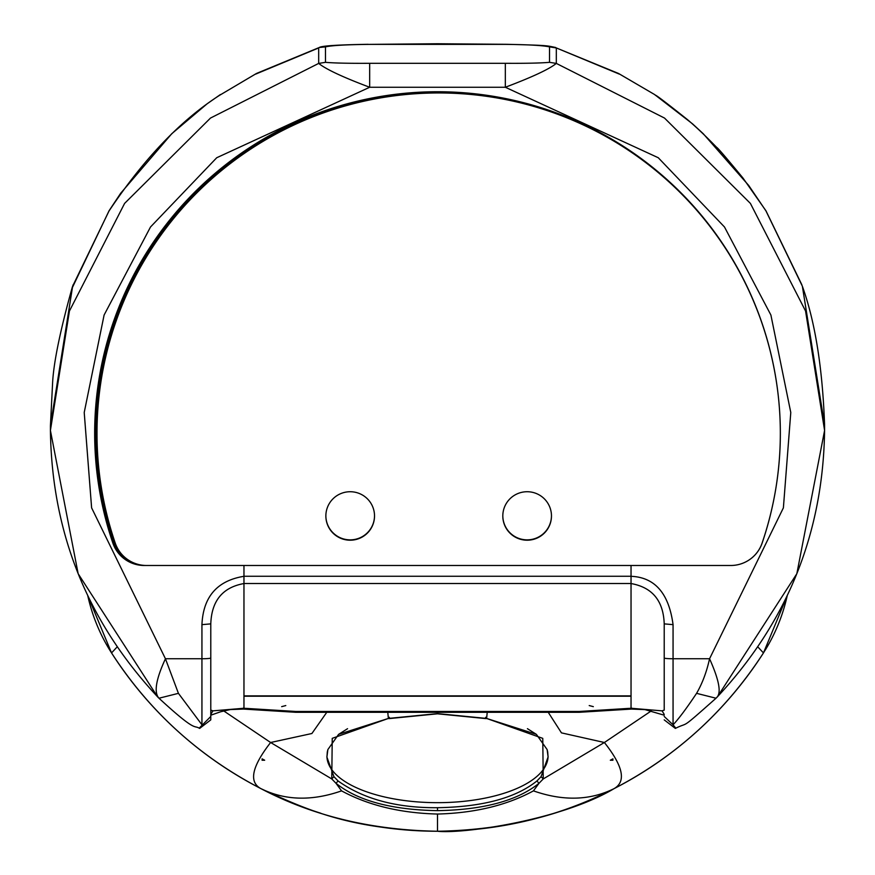 <?xml version="1.0" encoding="UTF-8"?>
<svg xmlns="http://www.w3.org/2000/svg" width="875" height="875" viewBox="0 0 875 875"><rect width="100%" height="100%" fill="white"/><g stroke="black" fill="none" stroke-linecap="round" stroke-linejoin="round"><path stroke-width="1.31" d="M133.438 562.767A33.173 33.053 -0 0 1 114.034 542.62A341.731 340.43 -0 0 1 95.769 432.797A341.731 340.43 -0 0 1 511.514 100.45M210.787 714.361L212.931 710.85L210.787 710.095L210.787 623.875L201.939 624.652C203.175 596.783 217.186 580.672 243.961 576.308L243.961 565.491L631.039 565.491L631.039 576.308L631.039 565.491L730.734 565.491L146.606 565.491A33.119 32.998 0 0 1 115.259 543.134A341.677 340.375 0 0 1 96.994 433.333A341.677 340.375 0 0 1 438.67 92.958A341.677 340.375 0 0 1 780.347 433.333A341.677 340.375 0 0 1 762.081 543.134A33.119 32.998 0 0 1 730.734 565.491A33.173 33.053 0 0 0 762.147 543.058A342.836 341.534 0 0 0 780.336 433.278A342.836 341.534 0 0 0 437.5 91.744A342.836 341.534 0 0 0 94.664 433.278A342.836 341.534 0 0 0 112.853 543.058A33.173 33.053 0 0 0 144.266 565.491L243.961 565.491L243.961 696.227L631.039 696.227L631.039 583.548C652.356 587.366 663.414 600.808 664.212 623.875L664.212 710.095L662.069 710.85L631.039 708.258L631.575 709.067L631.969 708.181M243.961 695.866L631.039 695.866M551.469 515.802A24.336 24.238 0 0 1 527.144 539.864A24.336 24.238 0 0 1 502.808 515.802M374.522 515.802A24.336 24.238 0 0 1 350.197 539.864A24.336 24.238 0 0 1 325.861 515.802M738.566 269.905A341.677 340.375 180 0 0 354.189 103.184A341.677 340.375 180 0 0 96.994 432.994A341.677 340.375 180 0 0 96.994 433.169M527.144 491.728A24.336 24.238 0 0 1 551.469 515.966A24.336 24.238 0 0 1 527.144 540.203A24.336 24.238 0 0 1 502.808 515.966A24.336 24.238 0 0 1 527.144 491.728M350.197 491.728A24.336 24.238 0 0 1 374.522 515.966A24.336 24.238 0 0 1 350.197 540.203A24.336 24.238 0 0 1 325.861 515.966A24.336 24.238 0 0 1 350.197 491.728M614.316 788.506A387.078 387.078 0 0 0 763.459 652.925C725.681 711.32 675.927 756.525 614.206 788.561C562.078 815.916 503.169 830.145 437.5 831.25C371.722 830.178 312.812 815.948 260.794 788.561C199.073 756.525 149.319 711.32 111.541 652.925L87.773 595.711A176.947 176.947 0 0 0 111.541 652.925A387.078 387.078 0 0 0 260.695 788.506M283.019 799.094A387.078 387.078 0 0 0 320.688 813.203M338.723 818.431A387.078 387.078 0 0 0 360.139 823.441M378.252 826.689A387.078 387.078 0 0 0 613.944 788.692M765.188 650.18A176.947 176.947 0 0 0 769.136 643.431L763.459 652.925L757.837 646.909M117.152 646.909L111.541 652.925L109.725 650.038M651.295 710.905L604.384 742.503C623.098 766.095 626.369 781.452 614.206 788.561C675.938 756.525 725.681 711.32 763.459 652.925L787.216 595.722A176.947 176.947 0 0 1 769.136 643.431M347.561 728.689L338.592 734.366L327.873 749.569L327.316 751.888L326.911 757.072L333.922 776.639L338.034 780.927L336.044 783.333L341.556 790.869C311.784 801.292 284.856 800.527 260.794 788.561L260.783 788.561C248.62 781.911 251.902 766.555 270.616 742.503L331.767 778.936L336.044 783.333C357.755 800.756 391.573 809.856 437.5 810.644C483.427 809.856 517.245 800.756 538.956 783.333L533.444 790.869C506.833 805.317 474.852 813.039 437.5 814.045L437.5 831.25C462.372 834.105 560.908 820.356 614.152 788.594M614.217 788.561L614.217 788.561C590.133 800.527 563.216 801.303 533.444 790.869M262.084 760.233L264.677 760.233L262.084 758.844L262.084 760.233L262.084 758.844M326.78 712.294L311.905 733.502L270.616 742.503L223.705 710.905M612.916 758.844L612.916 760.233L612.916 758.844L610.323 760.233L612.916 760.233M548.231 712.294L561.455 732.867L604.384 742.503L543.233 778.936L538.956 783.333L536.966 780.927C515.681 798.011 482.53 806.936 437.5 807.702L437.5 810.644M105.864 643.431L111.541 652.925C149.319 711.32 199.062 756.525 260.794 788.561M387.778 712.294L388.38 718.441L332.238 738.347L331.767 778.936L333.922 776.639M338.034 780.927C363.464 799.083 396.627 808.008 437.5 807.702M527.417 728.678L536.408 734.366L547.127 749.569L547.684 751.888L548.089 756.93L541.078 776.639L536.966 780.927M487.222 712.294L486.62 718.441L542.763 738.358L543.233 778.936L541.078 776.639M536.408 734.366L486.62 718.441L437.5 713.606L388.38 718.441L338.592 734.366M326.911 756.361A110.589 46.736 180 0 0 437.5 802.67A110.589 46.736 180 0 0 548.089 756.361M256.462 73.478L219.603 95.288L256.462 73.467L319.2 47.534M618.538 73.478L654.598 94.544L692.508 123.823L703.216 133.689L748.705 185.456L765.756 210.623M219.603 95.288C180.688 120.269 143.817 158.834 109.003 211.006L72.647 286.18L50.422 425.884L50.422 430.391L69.431 311.03L124.6 203.405L210.492 118.059L318.686 63.405L318.675 47.939L255.664 74.113M654.598 94.544L618.538 73.467L556.325 47.939L619.336 74.113M367.719 44.406L368.134 44.308C337.739 44.8 321.453 45.872 319.288 47.502L325.467 46.878C331.538 45.478 345.909 44.647 368.572 44.384L506.428 44.384C528.325 44.625 542.697 45.445 549.533 46.878L556.325 47.939L556.314 63.405C549.445 69.059 532.448 77.011 505.323 87.259L658.273 157.741L724.489 226.986L770.897 315.033L790.781 412.497L783.388 507.85L709.559 658.755C719.294 680.466 721.612 693.438 716.505 697.67L716.023 698.228L696.577 693.339C686.459 708.509 678.617 718.988 673.061 724.795L675.62 727.945M655.397 95.288C655.058 94.227 665.744 102.32 687.433 119.591C695.92 126.766 705.644 136.008 716.614 147.328C717.544 147.569 726.305 157.773 742.908 177.942L765.942 210.777L801.828 284.736M549.533 46.878L549.522 62.333L556.314 63.405L664.508 118.059L750.4 203.405L805.569 311.03L824.578 430.391L824.567 424.977L802.353 286.18L765.997 211.006M243.042 708.181L243.447 709.067L243.961 708.258L295.783 711.462L295.783 712.294L579.217 712.294L579.217 711.462L295.783 711.462M73.172 284.725L72.242 287.383C59.992 331.297 53.43 363.475 52.544 383.917L50.422 425.884M158.495 697.67L158.977 698.228L178.423 693.339L165.441 658.755C156.22 678.759 153.902 691.731 158.495 697.67L157.85 697.091C87.664 622.005 51.855 533.148 50.422 430.522L50.422 430.391M178.423 693.339L201.939 724.795L201.939 658.755L165.441 658.755L91.613 507.85L84.219 412.497L104.103 315.033L150.511 226.986L216.727 157.741L369.677 87.259C342.956 77.23 325.959 69.267 318.686 63.405L325.478 62.333L325.467 46.878M210.787 710.095L210.787 719.513L210.787 716.472L199.38 727.945M210.787 719.873L199.631 728.416C193.309 724.489 197.127 733.425 158.977 698.228L157.85 697.091M631.039 696.227L631.039 708.258L579.217 711.462M802.353 286.18L802.769 287.383L802.353 286.18M824.578 430.391L824.578 430.522C823.145 533.148 787.325 622.005 717.139 697.091L716.505 697.67M212.931 710.85L243.961 708.258L243.961 696.227M285.786 705.567L281.673 706.639L285.786 705.567M593.327 706.639L589.214 705.567L593.327 706.639M631.039 583.548L631.039 576.308C654.883 577.292 668.883 593.403 673.061 624.652L664.212 623.875L664.212 710.139M673.061 624.652L673.061 658.755L709.559 658.755C706.672 671.88 702.341 683.408 696.577 693.339M210.787 716.472L210.787 623.875C211.586 600.808 222.644 587.366 243.961 583.548M94.664 432.316A342.836 341.534 180 0 0 112.853 541.133A33.173 33.053 180 0 0 119.022 551.95M243.961 576.264L631.039 576.264M631.039 583.516L243.961 583.516M341.556 790.869C368.353 805.361 400.334 813.094 437.5 814.045M388.38 718.441L389.342 717.292M486.62 718.441L485.658 717.292M437.5 713.606L437.5 712.534L437.5 713.606M157.303 696.423L78.159 573.727L50.422 430.522M824.578 430.522L796.83 573.727L717.686 696.434M506.428 44.384L507.281 44.406M555.734 47.512C546.131 45.62 549.719 45.402 506.866 44.308L437.5 43.75L368.572 44.384M71.914 288.531L109.058 210.777L120.684 193.255L171.784 133.689L207.08 103.841L220.402 94.544M803.086 288.52L802.769 287.383C815.281 322.733 822.555 368.594 824.578 424.977M549.522 62.333C540.881 63.098 526.138 63.427 505.323 63.295L369.677 63.295C348.862 63.427 334.119 63.098 325.478 62.333M505.323 63.295L505.323 87.259L369.677 87.259L369.677 63.295M210.787 657.989A8.848 0.777 0 0 1 201.939 658.755L201.939 624.652M664.212 714.361L662.069 710.85M664.212 716.472L673.061 724.795L673.061 658.755A8.848 0.777 0 0 1 664.212 657.989M112.853 541.133L112.853 543.058M95.769 432.797L95.769 430.97M260.848 788.594C309.859 811.388 352.253 829.566 437.5 831.25M327.873 749.569L326.911 757.072M547.127 749.569L548.089 756.93M486.172 718.616L437.5 713.814L388.828 718.616M664.212 715.203L644.962 709.603L631.575 709.067L579.217 712.294L295.783 712.294L243.447 709.067L230.223 709.57L220.664 711.758L210.787 715.203M717.139 697.091L716.023 698.228C678.213 731.741 690.091 721.011 675.358 728.416L664.212 719.873"/></g></svg>
